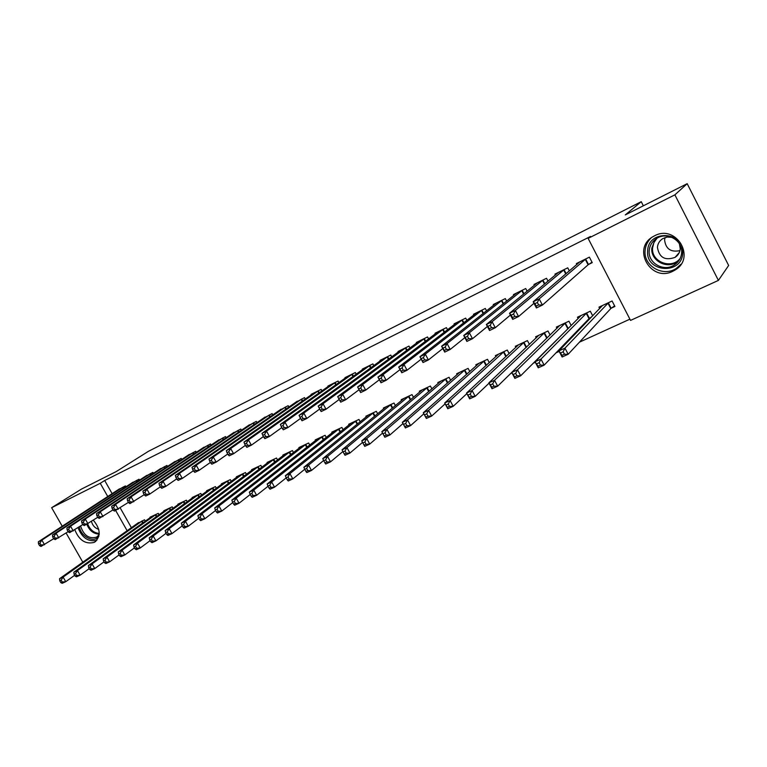 <?xml version="1.0" encoding="UTF-8"?>
<svg xmlns="http://www.w3.org/2000/svg" width="767" height="767" viewBox="0 0 767 767"><rect width="100%" height="100%" fill="white"/><g stroke="black" fill="none" stroke-linecap="round" stroke-linejoin="round"><path stroke-width="1.15" d="M93.363 520.218C100.602 529.105 101.043 536.392 94.677 542.096L94.063 542.422C85.473 544.455 79.078 540.256 74.859 529.844M654.625 235.766C676.187 224.041 696.321 257.827 675.104 270.013L672.803 271.278C650.819 282.649 631.385 248.335 653.206 236.533L654.625 235.766M488.646 383.577L489.145 383.347M510.621 373.558L511.982 372.935M533.065 363.318L535.318 362.292M555.998 352.868L559.191 351.411M579.44 342.178L629.908 319.168M62.232 526.229L51.638 507.706L81.455 489.097L116.316 471.523L148.482 451.284L641.25 201.683L625.306 214.894L687.184 183.687L728.65 265.468L718.401 280.406L630.541 320.405L588.126 238.384L674.883 194.837L718.401 280.406M643.35 205.796L641.25 201.683M159.066 514.782L158.261 513.363L149.996 517.226L150.236 517.648M139.556 480.161L139.019 479.202L130.984 483.526M187.244 501.723L186.391 500.199L177.858 504.197L178.107 504.648M167.484 466.47L166.909 465.454L158.616 469.931M216.352 488.243L215.441 486.604L206.62 490.736L206.889 491.216M196.333 452.338L195.719 451.245L187.158 455.886M246.437 474.313L245.459 472.558L236.351 476.825L236.639 477.342M226.15 437.746L225.498 436.567L216.658 441.37M277.558 459.932L276.503 458.033L267.079 462.443L267.395 463M256.993 422.655L256.293 421.38L247.156 426.366M309.753 445.061L308.631 443L298.881 447.564L299.207 448.168M288.919 407.047L288.162 405.666L278.709 410.844M343.108 429.683L341.881 427.44L331.785 432.166L332.14 432.818M321.977 390.902L321.152 389.396L311.134 394.343L311.373 394.775M377.661 413.777L376.329 411.323L365.869 416.222L366.252 416.932M356.224 374.191L355.342 372.551L344.958 377.671L345.217 378.15M413.49 397.316L412.032 394.612L401.189 399.693L401.611 400.479M391.745 356.885L390.767 355.073L380.01 360.385L380.288 360.912M450.67 380.279L449.069 377.287L437.813 382.551L438.283 383.423M428.6 338.956L427.526 336.953L416.356 342.456L416.673 343.041M489.279 362.647L487.505 359.301L475.828 364.766L476.336 365.734M466.873 320.376L465.684 318.142L454.083 323.856L454.428 324.508M529.422 344.393L527.437 340.615L515.29 346.3L515.865 347.384M506.651 301.124L505.319 298.593L493.267 304.537L493.651 305.266M571.175 325.505L568.932 321.2L556.315 327.106L556.957 328.334M568.778 327.912L568.299 328.132M548.031 281.163L546.526 278.277L533.995 284.461L534.426 285.286M611.366 308.113L614.923 306.464L612.095 301L598.969 307.145L599.698 308.555M588.701 264.375L592.239 262.64L589.392 257.146L576.353 263.57L576.842 264.519M588.126 238.384L590.542 236.437L104.686 480.506L112.135 493.66M120.218 507.927L131.416 527.706M569.354 270.914L567.743 267.817L554.963 274.116L555.423 274.998M592.699 315.822L590.302 311.201L577.426 317.222L578.117 318.535M591.012 317.576L589.622 318.228M527.13 291.23L525.721 288.536L513.43 294.595L513.842 295.372M550.092 335.026L547.983 330.999L535.606 336.79L536.21 337.95M486.566 310.836L485.31 308.459L473.488 314.288L473.853 314.978M509.154 353.597L507.275 350.049L495.367 355.62L495.913 356.645M447.554 329.752L446.423 327.634L435.042 333.242L435.368 333.856M469.788 371.535L468.11 368.381L456.643 373.74L457.132 374.66M410 347.997L408.984 346.099L398.015 351.507L398.313 352.053M431.907 388.869L430.383 386.031L419.328 391.199L419.779 392.023M373.826 365.61L372.896 363.894L362.321 369.1L362.59 369.608M395.408 405.618L394.017 403.049L383.366 408.025L383.768 408.782M338.947 382.618L338.094 381.046L327.892 386.079L328.142 386.539M360.222 421.792L358.956 419.453L348.678 424.266L349.043 424.947M305.304 399.041L304.518 397.603L294.902 402.876M326.282 437.439L325.112 435.292L315.189 439.932L315.534 440.565M272.822 414.918L272.093 413.595L262.793 418.667M293.521 452.559L292.428 450.584L282.841 455.071L283.167 455.646M241.442 430.258L240.771 429.041L231.778 433.93M261.863 467.18L260.857 465.358L251.586 469.692L251.883 470.229M211.117 445.1L210.484 443.968L201.788 448.685M231.27 481.331L230.33 479.643L221.366 483.833L221.644 484.332M181.789 459.462L181.194 458.407L172.767 462.961M201.673 495.041L200.791 493.459L192.124 497.515L192.383 497.984M153.41 473.373L152.854 472.386L144.685 476.786M173.045 508.31L172.211 506.834L163.822 510.764L164.061 511.196M125.922 486.844L125.405 485.914L117.495 490.171M145.318 521.167L144.532 519.786L136.631 523.995M51.638 507.706L100.256 483.296L107.754 496.517M115.673 510.496L127.149 530.735M82.807 562.201L66.115 533.017M687.184 183.687L674.883 194.837M104.686 480.506L100.256 483.296M592.019 262.218L588.107 264.788L542.422 305.065L536.411 307.96L533.18 301.795L579.852 261.844M534.944 303.646L533.18 301.795L539.182 298.89L542.422 305.065L538.645 304.95L537.351 302.476L534.944 303.646L536.238 306.119L538.645 304.95M585.854 258.882L539.182 298.89L537.351 302.476M536.411 307.96L536.238 306.119M602.498 305.496L558.913 350.893L564.963 348.132L568.174 354.258L610.791 308.564L614.607 305.851M564.454 354.239L568.174 354.258L562.115 357L558.913 350.893L562.029 355.342L564.454 354.239L563.17 351.785L560.744 352.887M563.17 351.785L564.963 348.132L608.538 302.668M562.029 355.342L562.115 357M533.976 303.31L518.588 316.531L512.72 319.36L509.509 313.281L558.395 272.429M511.177 315.141L509.509 313.281L515.376 310.434L518.588 316.531L514.82 316.445L513.535 314L511.177 315.141L512.461 317.576L514.82 316.445M564.282 269.524L515.376 310.434L513.535 314M512.72 319.36L512.461 317.576M510.438 315.036L495.29 327.749L489.547 330.519L486.364 324.508L537.36 282.802M487.946 326.378L486.364 324.508L492.107 321.718L495.29 327.749L491.522 327.682L490.247 325.266L487.946 326.378L489.221 328.794L491.522 327.682M543.132 279.955L492.107 321.718L490.247 325.266M489.547 330.519L489.221 328.794M580.935 315.659L535.05 361.784L540.965 359.081L544.148 365.14L589.027 318.669L591.951 316.608M540.438 365.13L544.148 365.14L538.223 367.815L535.05 361.784L538.06 366.204L540.438 365.13L539.163 362.705L536.785 363.788M539.163 362.705L540.965 359.081L586.813 312.831M538.06 366.204L538.223 367.815M559.699 325.515L511.714 372.426L517.495 369.79L520.659 375.772L569.133 327.557M516.939 375.782L520.659 375.772L514.868 378.39L511.714 372.426L514.619 376.837L516.939 375.782L515.673 373.385L513.353 374.44M515.673 373.385L517.495 369.79L565.509 322.802M514.619 376.837L514.868 378.39M647.655 250.953C647.962 229.112 684.998 231.183 682.707 253.215C681.921 275.171 645.459 272.515 647.655 250.953M681.623 252.87C683.004 240.598 667.328 231.442 656.878 238.307C652.218 241.26 649.659 245.421 649.189 250.78C647.923 263.139 663.838 272.199 674.318 264.979C678.699 262.065 681.134 258.028 681.623 252.87M679.974 250.627C670.837 252.487 665.708 248.93 664.586 239.956L665.018 237.569M672.026 237.377L667.28 237.041L662.813 238.595C659.562 240.675 657.77 243.59 657.434 247.348C659.169 257.559 665.047 260.895 675.075 257.357C678.181 255.296 679.917 252.439 680.262 248.786L679.428 243.829M651.068 237.981C647.434 241.538 645.44 245.804 645.085 250.79C643.523 266.139 663.321 277.376 676.331 268.364L681.048 264.174M679.063 260.358L676.734 262.18C666.331 269.351 650.541 260.368 651.816 248.115L655.123 239.515M78.042 527.725C82.088 537.916 88.358 542.106 96.834 540.323M98.857 536.344C94.178 543.343 80.966 536.852 79.356 526.843M80.593 526.028C83.718 535.471 89.077 539.172 96.69 537.121L99.154 534.666M91.465 521.493C92.596 525.568 95.012 528.175 98.722 529.307M487.409 326.464L472.501 338.717L466.882 341.42L463.728 335.486L516.737 292.965M465.224 337.375L463.728 335.486L469.346 332.763L472.501 338.717L468.733 338.669L467.467 336.282L465.224 337.375L466.489 339.752L468.733 338.669M522.394 290.175L469.346 332.763L467.467 336.282M466.882 341.42L466.489 339.752M464.869 337.624L450.21 349.445L444.716 352.101L441.581 346.224L496.508 302.946M442.99 348.122L441.581 346.224L447.075 343.558L450.21 349.445L446.452 349.416L445.196 347.058L442.99 348.122L444.246 350.481L446.452 349.416M502.059 300.204L447.075 343.558L445.196 347.058M444.716 352.101L444.246 350.481M538.817 335.284L488.886 382.838L494.542 380.259L544.628 332.571M492.711 383.836L490.439 384.871L491.695 387.23L493.967 386.204L492.711 383.836L494.542 380.259L497.678 386.175L511.733 372.474M493.967 386.204L497.678 386.175L492.011 388.735L488.886 382.838L490.439 384.871M491.695 387.23L492.011 388.735M518.559 344.776L466.547 393.03L472.088 390.508L475.195 396.347L489.058 383.184M471.494 396.395L475.195 396.347L469.653 398.859L466.547 393.03L469.27 397.402L471.494 396.395L470.238 394.056L468.023 395.063M470.238 394.056L472.088 390.508L524.139 342.159M469.27 397.402L469.653 398.859M476.671 312.754L419.913 356.741L425.292 354.133L428.398 359.953L423.02 362.542L419.913 356.741L422.483 360.979L424.64 359.934L423.394 357.604L421.236 358.649M482.107 310.041L425.292 354.133L423.394 357.604M442.808 348.525L428.398 359.953L424.64 359.934M423.02 362.542L422.483 360.979M498.569 354.124L444.687 403.001L450.114 400.527L453.201 406.309L466.863 393.634M449.491 406.376L453.201 406.309L447.775 408.763L444.687 403.001L447.324 407.354L449.491 406.376L448.254 404.056L446.087 405.043M448.254 404.056L450.114 400.527L504.053 351.554M447.324 407.354L447.775 408.763M457.199 322.351L398.706 367.029L403.96 364.478L407.056 370.231L401.783 372.762L398.706 367.029L401.189 371.247L403.298 370.231L402.061 367.93L399.952 368.946M462.539 319.686L403.96 364.478L402.061 367.93M421.217 359.167L407.056 370.231L403.298 370.231M401.783 372.762L401.189 371.247M478.963 363.299L423.298 412.761L428.6 410.345L431.668 416.059L445.128 403.835M427.967 416.136L431.668 416.059L426.356 418.456L423.298 412.761L425.838 417.095L427.967 416.136L426.74 413.844L424.611 414.813M426.74 413.844L428.6 410.345L484.341 360.778M425.838 417.095L426.356 418.456M400.077 369.579L386.156 380.288L380.998 382.771L377.939 377.096L438.101 331.737M379.109 379.023L377.939 377.096L383.088 374.603L386.156 380.288L382.407 380.307L381.18 378.026L379.109 379.023L380.346 381.304L382.407 380.307M443.345 329.158L383.088 374.603L381.18 378.026M380.998 382.771L380.346 381.304M379.368 379.751L365.696 390.135L360.643 392.57L357.604 386.961L419.357 340.979M358.707 388.898L357.604 386.961L362.647 384.516L365.696 390.135L361.947 390.173L360.73 387.92L358.707 388.898L359.924 391.151L361.947 390.173M424.506 338.448L362.647 384.516L360.73 387.92M360.643 392.57L359.924 391.151M406.011 347.566L342.628 394.219L337.691 396.616L400.959 350.049M359.09 389.703L345.649 399.78L340.701 402.167L339.934 400.786L341.919 399.837L340.701 397.603L338.726 398.562L339.934 400.786M340.701 397.603L342.628 394.219L345.649 399.78L341.919 399.837M337.691 396.616L338.726 398.562M387.853 356.511L323.022 403.73L318.18 406.079L382.896 358.956M339.206 399.454L326.023 409.233L321.172 411.563L320.347 410.24L322.293 409.3L321.085 407.095L319.149 408.034L320.347 410.24M321.085 407.095L323.022 403.73L326.023 409.233L322.293 409.3M318.18 406.079L319.149 408.034M370.03 365.303L303.809 413.049L299.063 415.35L365.159 367.7M319.686 409.022L306.781 418.494L302.035 420.776L301.163 419.491L303.061 418.571L301.872 416.395L299.974 417.315L301.163 419.491M301.872 416.395L303.809 413.049L306.781 418.494L303.061 418.571M299.063 415.35L299.974 417.315M352.523 373.932L284.979 422.186L280.329 424.439L347.748 376.29M300.559 418.398L287.932 427.564L283.282 429.808L282.361 428.561L284.221 427.66L283.042 425.503L281.173 426.404L282.361 428.561M283.042 425.503L284.979 422.186L287.932 427.564L284.221 427.66M280.329 424.439L281.173 426.404M335.332 382.407L266.523 431.14L261.969 433.345L330.635 384.727M281.815 427.564L269.457 436.461L264.893 438.657L263.925 437.449L265.756 436.567L264.577 434.438L262.755 435.32L263.925 437.449M264.577 434.438L266.523 431.14L269.457 436.461L265.756 436.567M261.969 433.345L262.755 435.32M318.439 390.739L248.431 439.913L243.964 442.08L313.828 393.011M263.436 436.557L251.346 445.186L246.869 447.334L245.852 446.164L247.645 445.301L246.485 443.192L244.692 444.055L245.852 446.164M246.485 443.192L248.431 439.913L251.346 445.186L247.645 445.301M243.964 442.08L244.692 444.055M301.853 398.917L230.685 448.522L226.303 450.641L297.318 401.151M245.411 445.359L233.58 453.728L229.199 455.847L228.135 454.706L229.899 453.863L228.739 451.773L226.984 452.626L228.135 454.706M228.739 451.773L230.685 448.522L233.58 453.728L229.899 453.863M226.303 450.641L226.984 452.626M285.545 406.961L213.284 456.959L208.988 459.04L281.086 409.156M227.741 453.987L216.16 462.118L211.855 464.188L210.762 463.095L212.488 462.261L211.328 460.19L209.612 461.025L210.762 463.095M211.328 460.19L213.284 456.959L216.16 462.118L212.488 462.261M208.988 459.04L209.612 461.025M269.514 414.861L196.218 465.233L191.999 467.285L265.142 417.018M210.398 462.443L199.075 470.344L194.847 472.376L193.715 471.312L195.403 470.497L194.262 468.455L192.575 469.27L193.715 471.312M194.262 468.455L196.218 465.233L199.075 470.344L195.403 470.497M191.999 467.285L192.575 469.27M253.762 422.627L179.468 473.364L175.336 475.367L249.457 424.755M193.389 470.737L182.306 478.416L178.165 480.41L176.985 479.375L178.644 478.579L177.513 476.556L175.854 477.352L176.985 479.375M177.513 476.556L179.468 473.364L182.306 478.416L178.644 478.579M175.336 475.367L175.854 477.352M238.278 430.268L163.035 481.331L158.98 483.296L234.05 432.348M176.707 478.867L165.854 486.336L161.789 488.291L160.581 487.294L162.201 486.508L161.08 484.504L159.45 485.29L160.581 487.294M161.08 484.504L163.035 481.331L165.854 486.336L162.201 486.508M158.98 483.296L159.45 485.29M223.053 437.775L146.909 489.154L142.921 491.091L218.892 439.827M160.322 486.844L149.699 494.111L145.711 496.028L144.474 495.06L146.066 494.293L144.944 492.309L143.352 493.076L144.474 495.06M144.944 492.309L146.909 489.154L149.699 494.111L146.066 494.293M142.921 491.091L143.352 493.076M208.078 445.157L131.08 496.834L127.169 498.732L203.984 447.171M144.254 494.667L129.93 503.631L128.655 502.692L130.227 501.934L129.115 499.969L127.543 500.726L128.655 502.692M129.115 499.969L131.08 496.834L133.851 501.743L130.227 501.934M127.169 498.732L127.543 500.726M193.351 452.415L115.529 504.37L111.694 506.239L189.324 454.4M128.463 502.347L114.436 511.09L113.132 510.18L114.676 509.432L113.574 507.486L112.03 508.233L113.132 510.18M113.574 507.486L115.529 504.37L118.291 509.23L114.676 509.432M111.694 506.239L112.03 508.233M178.864 459.558L100.266 511.781L96.498 513.612L174.905 461.513M112.97 509.892L99.221 518.406L97.888 517.524L99.403 516.795L98.301 514.868L96.795 515.606L97.888 517.524M98.301 514.868L100.266 511.781L102.999 516.594L99.403 516.795M96.498 513.612L96.795 515.606M164.617 466.585L85.271 519.048L81.57 520.851L160.725 468.503M97.754 517.284L84.284 525.606L82.913 524.753L84.399 524.034L83.315 522.126L81.829 522.845L82.913 524.753M83.315 522.126L85.271 519.048L87.994 523.813L84.399 524.034M81.57 520.851L81.829 522.845M150.6 473.498L70.545 526.191L66.911 527.955L146.765 475.387M82.807 524.551L69.605 532.672L68.205 531.838L69.672 531.138L68.589 529.249L67.132 529.949L68.205 531.838M68.589 529.249L70.545 526.191L73.249 530.917L69.672 531.138M66.911 527.955L67.132 529.949M136.804 480.295L56.077 533.209L52.501 534.944L133.027 482.155M68.119 531.684L55.176 539.613L53.757 538.808L55.195 538.118L54.121 536.248L52.683 536.938L53.757 538.808M54.121 536.248L56.077 533.209L58.762 537.888L55.195 538.118M52.501 534.944L52.683 536.938M123.219 486.997L41.869 540.102L38.35 541.809L119.508 488.828M53.69 538.693L41.006 546.44L39.568 545.653L40.967 544.982L39.903 543.122L38.494 543.803L39.568 545.653M39.903 543.122L41.869 540.102L44.524 544.743L40.967 544.982M38.35 541.809L38.494 543.803M459.721 372.302L402.349 422.32L407.545 419.952L410.585 425.599L423.854 413.797M406.893 425.695L410.585 425.599L405.388 427.948L402.349 422.32L404.803 426.634L406.893 425.695L405.676 423.432L403.586 424.381M405.676 423.432L407.545 419.952L465.003 369.828M404.803 426.634L405.388 427.948M440.833 381.141L381.832 431.677L386.923 429.357L389.943 434.947L403.001 423.537M386.252 435.052L389.943 434.947L384.852 437.248L381.832 431.677L384.209 435.972L386.252 435.052L385.044 432.818L383.001 433.738M385.044 432.818L386.923 429.357L446.02 378.716M384.209 435.972L384.852 437.248M422.301 389.809L361.746 440.843L366.722 438.571L369.723 444.093L382.58 433.058M366.041 444.218L369.723 444.093L364.737 446.356L364.047 445.119L366.041 444.218L364.843 442.003L362.839 442.914L364.047 445.119M364.843 442.003L366.722 438.571L427.392 387.431M362.839 442.914L361.746 440.843M404.104 398.332L342.053 449.826L346.943 447.602L349.915 453.057L362.561 442.377M346.243 453.192L349.915 453.057L345.025 455.272L344.287 454.083L346.243 453.192L345.045 451.006L343.089 451.897L344.287 454.083M345.045 451.006L346.943 447.602L409.099 395.993M343.089 451.897L342.053 449.826M386.232 406.692L322.763 458.628L327.557 456.442L330.51 461.849L342.907 451.523M326.838 461.993L330.51 461.849L325.716 464.016L324.92 462.865L326.838 461.993L325.659 459.826L323.732 460.699L324.92 462.865M325.659 459.826L327.557 456.442L391.132 404.391M323.732 460.699L322.763 458.628M368.678 414.899L303.866 467.256L308.555 465.109L311.488 470.459L323.636 460.488M307.826 470.612L311.488 470.459L306.79 472.587L305.947 471.465L307.826 470.612L306.647 468.474L304.767 469.327L305.947 471.465M306.647 468.474L308.555 465.109L373.491 412.646M304.767 469.327L303.866 467.256M351.439 422.972L285.334 475.713L289.926 473.613L292.841 478.896L304.739 469.26M289.188 479.068L292.841 478.896L288.239 480.986L287.347 479.902L289.188 479.068L288.018 476.949L286.177 477.793L287.347 479.902M288.018 476.949L289.926 473.613L356.166 420.757M286.177 477.793L285.334 475.713M334.498 430.901L267.156 483.996L271.671 481.944L274.557 487.17L286.206 477.851M270.914 487.352L274.557 487.17L270.042 489.221L269.102 488.176L270.914 487.352L269.754 485.262L267.942 486.077L269.102 488.176M269.754 485.262L271.671 481.944L339.148 428.724M267.942 486.077L267.156 483.996M317.854 438.686L249.333 492.126L253.762 490.113L256.629 495.29L268.047 486.259M252.995 495.482L256.629 495.29L252.209 497.294L251.221 496.287L252.995 495.482L251.844 493.411L250.071 494.216L251.221 496.287M251.844 493.411L253.762 490.113L322.418 436.548M250.071 494.216L249.333 492.126M301.498 446.336L231.855 500.103L236.198 498.128L239.045 503.248L250.224 494.494M235.421 503.449L239.045 503.248L234.702 505.213L233.676 504.235L235.421 503.449L234.271 501.397L232.535 502.193L233.676 504.235M234.271 501.397L236.198 498.128L305.985 444.237M232.535 502.193L231.855 500.103M285.42 453.863L214.712 507.927L218.969 505.98L221.797 511.062L232.746 502.567M218.173 511.273L221.797 511.062L217.54 512.989L216.467 512.04L218.173 511.273L217.042 509.24L215.335 510.017L216.467 512.04M217.042 509.24L218.969 505.98L289.83 451.792M215.335 510.017L214.712 507.927M269.62 461.255L197.886 515.606L202.057 513.698L204.875 518.722L215.594 510.486M201.261 518.943L204.875 518.722L200.695 520.611L199.583 519.7L201.261 518.943L200.129 516.929L198.461 517.687L199.583 519.7M200.129 516.929L202.057 513.698L273.953 459.222M198.461 517.687L197.886 515.606M254.078 468.522L181.367 523.132L185.47 521.263L188.26 526.239L198.768 518.243M184.665 526.469L188.26 526.239L184.157 528.099L183.016 527.217L184.665 526.469L183.543 524.475L181.894 525.222L183.016 527.217M183.543 524.475L185.47 521.263L258.345 466.528M181.894 525.222L181.367 523.132M238.796 475.674L165.164 530.534L169.181 528.693L171.961 533.621L182.249 525.855M168.366 533.861L171.961 533.621L167.925 535.443L166.755 534.589L168.366 533.861L167.254 531.886L165.643 532.614L166.755 534.589M167.254 531.886L169.181 528.693L242.995 473.709M165.643 532.614L165.164 530.534M223.772 482.711L149.249 537.792L153.199 535.989L155.95 540.869L166.036 533.314M152.374 541.109L155.95 540.869L152 542.653L150.792 541.828L152.374 541.109L151.272 539.163L149.68 539.882L150.792 541.828M151.272 539.163L153.199 535.989L227.895 480.775M149.68 539.882L149.249 537.792M208.998 489.624L133.621 544.925L137.504 543.151L140.236 547.983L150.121 540.639M136.67 548.232L140.236 547.983L136.353 549.738L135.107 548.942L136.67 548.232L135.567 546.296L134.014 547.005L135.107 548.942M135.567 546.296L137.504 543.151L213.053 487.726M134.014 547.005L133.621 544.925M194.454 496.422L118.281 551.924L122.087 550.179L124.8 554.963L134.484 547.83M121.244 555.231L124.8 554.963L120.994 556.689L119.719 555.922L121.244 555.231L120.151 553.314L118.626 554.004L119.719 555.922M120.151 553.314L122.087 550.179L198.452 494.562M118.626 554.004L118.281 551.924M180.149 503.123L103.2 558.798L106.949 557.091L109.643 561.827L119.125 554.886M106.095 562.096L109.643 561.827L105.904 563.524L104.6 562.777L106.095 562.096L105.012 560.198L103.516 560.878L104.6 562.777M105.012 560.198L106.949 557.091L184.08 501.282M103.516 560.878L103.2 558.798M166.075 509.71L88.397 565.557L92.078 563.879L94.753 568.568L104.044 561.808M91.215 568.846L94.753 568.568L91.072 570.236L89.739 569.507L91.215 568.846L90.142 566.966L88.665 567.638L89.739 569.507M90.142 566.966L92.078 563.879L169.938 507.898M88.665 567.638L88.397 565.557M152.221 516.191L73.853 572.192L77.457 570.543L80.123 575.192L89.231 568.615M76.595 575.471L80.123 575.192L76.508 576.832L75.147 576.132L76.595 575.471L75.53 573.611L74.083 574.272L75.147 576.132M75.53 573.611L77.457 570.543L156.027 514.408M74.083 574.272L73.853 572.192M138.587 522.567L59.548 578.711L63.105 577.091L65.751 581.702L74.667 575.288M62.232 581.99L65.751 581.702L62.194 583.313L60.814 582.632L62.232 581.99L61.168 580.14L59.749 580.792L60.814 582.632M61.168 580.14L63.105 577.091L142.336 520.812M59.749 580.792L59.548 578.711M585.643 259.025L588.481 264.519M585.259 259.294L588.107 264.788M610.791 308.564L607.963 303.109M611.155 308.267L608.327 302.812M564.061 269.668L566.142 273.656M563.668 269.936L565.768 273.972M542.911 280.099L544.848 283.809M542.509 280.367L544.474 284.126M589.027 318.669L586.218 313.281M589.401 318.372L586.602 312.984M567.705 328.583L564.915 323.243M568.088 328.286L565.298 322.945M656.974 238.24L653.877 242.688L652.583 247.894C651.049 261.825 671.384 269.735 680.137 258.479M679.035 260.406L674.318 264.979M99.202 534.139C93.555 533.89 89.432 530.639 86.844 524.369M87.678 523.966C90.065 529.824 93.919 532.979 99.231 533.429M522.174 290.319L523.995 293.799M521.761 290.597L523.602 294.116M501.829 300.348L503.545 303.607M501.417 300.626L503.152 303.924M546.766 338.266L544.014 333.022M547.13 337.911L544.407 332.725M526.114 347.528L523.525 342.609M526.488 347.173L523.928 342.303M481.887 310.184L483.507 313.243M481.465 310.462L483.105 313.559M505.865 356.636L503.43 352.015M506.249 356.281L503.833 351.708M462.319 319.829L463.853 322.725M461.887 320.117L463.441 323.041M486.019 365.6L483.709 361.238M486.412 365.245L484.121 360.931M443.115 329.292L444.572 332.025M442.684 329.589L444.151 332.341M424.276 338.583L425.656 341.171M423.835 338.88L425.234 341.488M405.781 347.7L407.095 350.155M405.34 347.997L406.663 350.481M387.623 356.655L388.879 358.994M387.182 356.952L388.447 359.311M369.799 365.447L370.998 367.671M369.349 365.744L370.557 367.987M352.293 374.075L353.443 376.194M351.832 374.373L352.993 376.52M335.102 382.551L336.195 384.574M334.642 382.858L335.754 384.9M318.209 390.882L319.264 392.819M317.749 391.18L318.813 393.135M301.613 399.061L302.629 400.92M301.143 399.367L302.169 401.237M285.305 407.104L286.283 408.878M284.835 407.411L285.823 409.204M269.284 415.005L270.224 416.711M268.805 415.311L269.754 417.037M253.532 422.77L254.433 424.41M253.052 423.077L253.963 424.736M238.038 430.412L238.911 431.984M237.559 430.718L238.441 432.31M222.814 437.919L223.657 439.433M222.334 438.225L223.178 439.759M207.838 445.301L208.653 446.758M207.358 445.608L208.173 447.084M193.111 452.559L193.907 453.968M192.622 452.866L193.418 454.294M178.634 459.701L179.392 461.063M178.136 460.008L178.903 461.389M164.378 466.729L165.116 468.043M163.889 467.036L164.627 468.369M150.361 473.642L151.07 474.907M149.862 473.948L150.581 475.233M136.564 480.439L137.255 481.676M136.066 480.756L136.766 482.002M122.979 487.141L123.66 488.33M122.48 487.448L123.161 488.656M466.557 374.411L464.361 370.288M466.95 374.056L464.783 369.982M447.458 383.078L445.368 379.176M447.861 382.723L445.8 378.86M428.715 391.592L426.73 387.891M429.127 391.247L427.161 387.584M410.326 399.971L408.437 396.453M410.748 399.626L408.869 396.136M392.273 408.207L390.47 404.861M392.694 407.862L390.911 404.545M374.555 416.308L372.82 413.116M374.977 415.963L373.27 412.799M357.154 424.276L355.495 421.227M357.585 423.93L355.936 420.91M340.059 432.109L338.468 429.194M340.49 431.763L338.918 428.868M323.262 439.817L321.737 437.017M323.703 439.462L322.188 436.691M306.762 447.391L305.295 444.707M307.212 447.046L305.755 444.39M290.559 454.841L289.14 452.271M291.009 454.495L289.6 451.945M274.624 462.175L273.253 459.701M275.075 461.82L273.723 459.375M258.958 469.385L257.645 466.998M259.419 469.04L258.115 466.681M243.561 476.48L242.286 474.188M244.021 476.134L242.765 473.862M228.413 483.459L227.185 481.245M228.882 483.114L227.665 480.928M213.523 490.324L212.334 488.195M213.993 489.979L212.814 487.87M198.883 497.083L197.733 495.031M199.353 496.738L198.212 494.705M184.473 503.737L183.361 501.752M184.943 503.392L183.84 501.426M170.293 510.295L169.219 508.368M170.773 509.95L169.708 508.042M156.353 516.737L155.298 514.878M156.832 516.392L155.797 514.552M142.624 523.084L141.607 521.292M143.103 522.739L142.096 520.966M94.677 542.096L95.846 541.281M675.075 257.357L679.313 252.535M97.61 536.478L96.69 537.121"/></g></svg>
